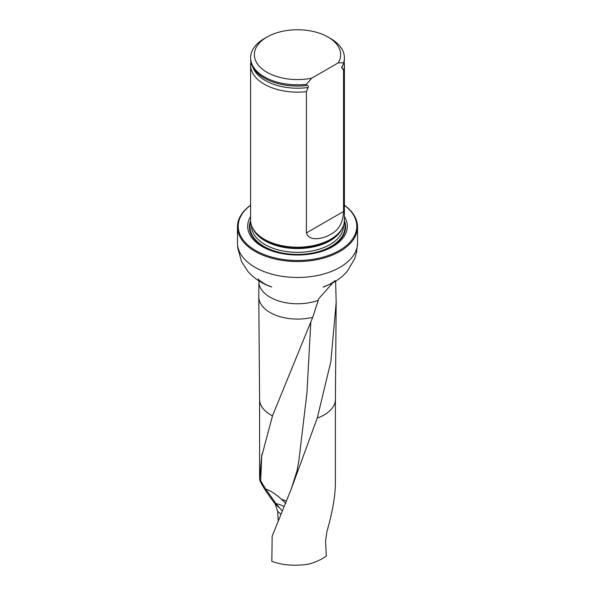 <?xml version="1.0" encoding="UTF-8"?>
<svg xmlns="http://www.w3.org/2000/svg" width="595" height="595" viewBox="0 0 595 595"><rect width="100%" height="100%" fill="white"/><g stroke="black" fill="none" stroke-linecap="round" stroke-linejoin="round"><path stroke-width="0.89" d="M335.401 399.431L335.401 482.924C335.305 496.104 332.456 512.369 326.871 531.722L325.577 541.019L326.32 556.005C321.545 559.501 315.685 562.208 308.731 564.127C294.956 566.232 282.655 565.302 271.818 561.345L272.168 536.125L291.119 489.358L296.972 470.972L298.809 461.021M335.625 281.19L336.182 302.409L330.865 361.611L317.261 418.054L291.119 489.358M280.989 514.251L277.701 511.373L278.237 521.242M277.701 511.373L275.232 504.091L279.814 508.1A12.718 1.316 -133.4 0 1 276.102 503.697A18.765 15.463 -177.4 0 1 284.06 506.628M332.769 282.841L318.808 298.653L312.725 317.291L272.503 415.831L261.659 456.499L259.599 479.206C259.933 482.248 265.147 490.54 275.232 504.091M312.725 317.291A38.727 22.357 180 0 1 258.773 296.838A38.727 22.357 180 0 1 258.773 296.734L258.929 280.907M250.599 216.55A49.816 28.761 0 0 0 297.5 255.017A49.816 28.761 0 0 0 344.401 216.55M250.599 205.305A59.292 34.235 0 0 0 257.382 251.462A59.292 34.235 0 0 0 337.618 251.462A59.292 34.235 0 0 0 344.401 205.305M344.401 205.216A60.043 34.666 180 0 1 357.543 226.866A60.043 34.666 180 0 1 297.5 261.532A60.043 34.666 180 0 1 237.457 226.866A60.043 34.666 180 0 1 250.599 205.216M356.769 251.268L354.68 258.728L347.361 271.164C342.742 276.534 337.172 280.788 330.656 283.934L323.04 287.08C326.372 286.061 332.159 283.317 335.223 280.58M258.275 278.951C258.423 278.564 257.107 279.657 266.21 284.708L271.729 286.998C262.291 283.83 254.4 278.713 248.063 271.655L241.57 261.674L237.755 248.108L237.457 242.805A60.043 34.666 180 0 0 297.5 277.471A60.043 34.666 180 0 0 357.543 242.805L356.517 252.518M250.904 62.014A46.901 27.08 0 0 0 250.599 65.078L250.599 220.128A46.901 27.08 0 0 0 253.225 229.053A46.901 27.08 0 0 0 264.336 239.272A46.901 27.08 0 0 0 341.775 229.053A46.901 27.08 0 0 0 344.401 220.128L344.401 65.078A46.901 27.08 0 0 0 344.096 62.014M311.713 78.183A43.145 24.908 180 0 1 260.96 67.904A43.145 24.908 180 0 1 266.991 37.046A43.145 24.908 180 0 1 328.009 37.046A43.145 24.908 180 0 1 338.235 62.862L311.713 78.183L306.403 84.311A46.901 27.08 180 0 1 250.599 57.722A46.901 27.08 180 0 1 264.336 38.578L266.991 37.046M328.009 37.046L330.664 38.578A46.901 27.08 180 0 1 344.401 57.722A46.901 27.08 180 0 1 343.546 62.862L343.546 64.089L341.575 67.428L343.546 70.217L343.546 211.478C343.003 222.709 338.711 230.31 330.671 234.289C324.387 238.29 309.341 242.455 306.403 232.92L306.403 91.66L308.151 87.487C308.522 85.992 308.098 85.33 306.894 85.501L306.403 85.531A46.901 27.08 180 0 1 274.645 82.593A46.901 27.08 180 0 1 250.599 58.95L250.599 57.722M338.235 62.862L343.546 62.862M344.401 57.722L344.401 58.95A46.901 27.08 180 0 1 343.546 64.089M306.403 85.531L306.403 84.311M343.546 70.217A46.901 27.08 0 0 0 344.401 65.078M250.599 65.078A46.901 27.08 0 0 0 264.336 84.222A46.901 27.08 0 0 0 306.403 91.66M259.606 479.027L265.727 489.127L276.102 503.697M282.268 511.068L279.814 508.1M335.647 281.457L335.126 281.495M286.329 501.064L281.234 499.123L285.793 503.392M265.727 489.127C270.576 490.689 275.738 494.021 281.234 499.123M335.401 399.379A37.901 21.881 180 0 1 335.401 399.483A37.901 21.881 180 0 1 317.261 418.054M272.503 415.831A37.901 21.881 180 0 1 259.599 399.483A37.901 21.881 180 0 1 259.599 399.379M318.191 300.311A38.727 22.357 180 0 1 259.16 284.581M250.614 220.693A48.106 27.772 0 0 0 297.5 254.682A48.106 27.772 0 0 0 344.386 220.693M253.225 229.053L253.968 230.28A46.113 26.626 0 0 0 264.894 240.328A46.113 26.626 0 0 0 341.032 230.28L341.775 229.053M252.979 228.644A45.971 26.544 0 0 0 297.5 248.561A45.971 26.544 0 0 0 342.021 228.644M251.529 225.483L251.529 225.795A45.971 26.544 0 0 0 297.5 252.339A45.971 26.544 0 0 0 343.471 225.795L343.471 225.483M250.748 222.262A47.474 27.407 0 0 0 297.5 254.429A47.474 27.407 0 0 0 344.252 222.262A47.474 27.407 0 0 1 297.5 254.429A47.474 27.407 0 0 1 250.748 222.262M274.741 82.623A46.507 26.849 0 0 0 274.83 82.653A46.507 26.849 0 0 0 306.894 85.501M341.798 68.061A45.562 26.306 0 0 0 342.75 64.974M252.942 67.391A45.562 26.306 0 0 0 308.151 87.487M306.403 232.92L343.546 211.478M310.776 322.668L306.931 392.998L298.831 460.88M261.718 456.157L260.662 481.102M259.599 399.431L259.599 479.206M259.599 399.483L258.773 296.838M335.401 399.483L336.182 302.401M237.457 226.866L237.457 242.805M357.543 226.866L357.543 242.805M262.008 453.948L261.629 456.432"/></g></svg>
